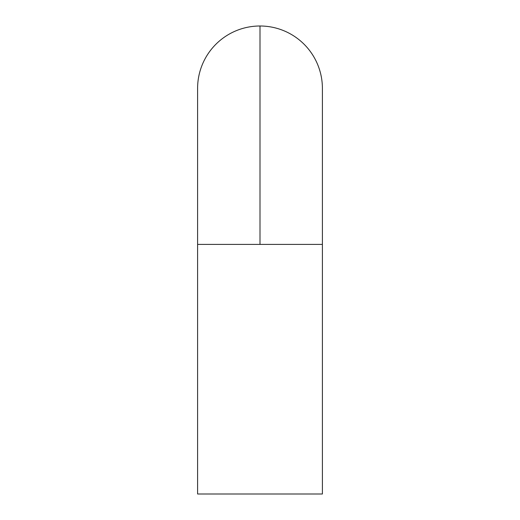 <?xml version="1.0" encoding="UTF-8"?>
<svg xmlns="http://www.w3.org/2000/svg" width="520" height="520" viewBox="0 0 520 520"><rect width="100%" height="100%" fill="white"/><g stroke="black" fill="none" stroke-linecap="round" stroke-linejoin="round"><path stroke-width="0.78" d="M322.4 88.4A62.4 62.4 0 0 0 260 26L260 244.4L322.4 244.4L197.6 244.4L197.6 494L322.4 494L322.4 244.4L322.4 494L197.6 494L197.6 244.4L260 244.4L260 26A62.4 62.4 0 0 1 322.4 88.4L322.4 244.4M197.6 88.4A62.4 62.4 0 0 1 260 26A62.4 62.4 0 0 0 197.6 88.4L197.6 244.4"/></g></svg>
